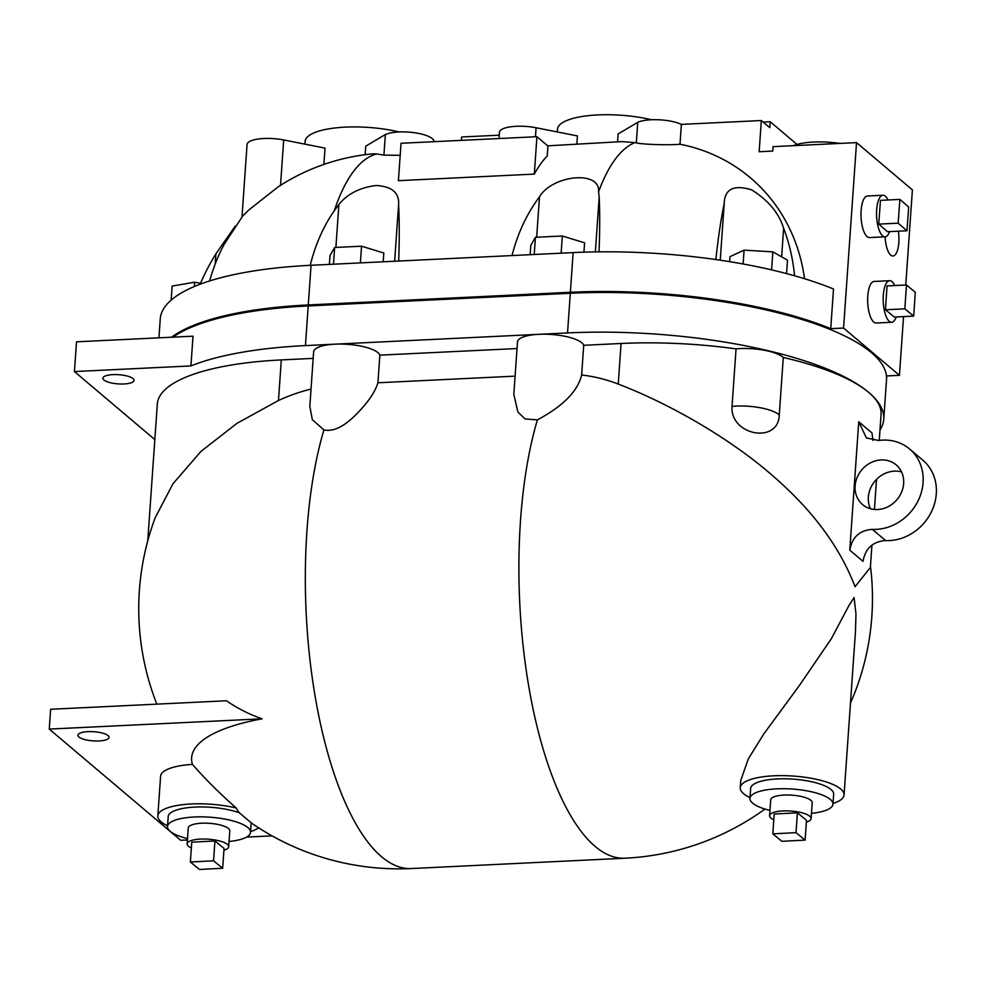 <?xml version="1.0" encoding="UTF-8"?>
<svg xmlns="http://www.w3.org/2000/svg" width="985" height="985" viewBox="0 0 985 985"><rect width="100%" height="100%" fill="white"/><g stroke="black" fill="none" stroke-linecap="round" stroke-linejoin="round"><path stroke-width="1.48" d="M871.934 545.087L870.371 567.458L855.066 586.715C839.909 547.143 812.674 510.353 773.385 476.358C729.257 437.512 667.855 403.013 618.235 384.076A174.936 155.064 -49.8 0 0 581.642 375.002C577.801 391.18 563.051 406.128 537.391 419.869L525.079 418.97L517.888 412.001L513.825 394.345L517.482 341.943A33.293 9.813 4 0 1 538.93 334.309A33.293 9.813 4 0 1 583.711 345.304L581.642 375.002M750.004 797.641A52.02 15.341 4 0 1 743.613 793.713A52.02 15.341 4 0 1 740.264 787.729L740.782 780.329L748.391 758.721L763.781 733.985L799.389 685.498L831.34 638.723L849.045 605.381L854.081 597.55L855.977 613.864L855.448 631.914L844.046 794.993A52.02 15.341 4 0 1 833.027 803.452M323.917 429.903L312.331 419.708L309.832 406.226L313.636 351.805A33.293 9.813 4 0 1 335.072 344.171A33.293 9.813 4 0 1 379.853 355.154L377.932 382.771C375.556 390.626 369.954 399.442 361.15 409.206C352.692 418.44 338.2 433.043 323.917 429.903A260.077 92.787 -92.8 0 0 381.49 856.679A260.077 92.787 -92.8 0 0 411.385 868.548A260.077 260.077 0 0 1 251.003 822.758M311.026 389.075A174.936 155.064 -49.8 0 0 278.472 400.501L236.917 423.365L200.903 451.462L172.941 483.807L155.236 517.63A260.077 260.077 0 0 0 156.849 704.14M187.421 839.959L180.661 840.279L49.25 729.097L50.641 709.274L226.451 700.766A182.225 161.54 -49.8 0 0 262.145 718.816A196.298 57.881 -176 0 0 192.444 764.397C205.373 779.197 219.963 793.725 236.24 807.995A150.336 44.337 -176 0 0 239.343 812.797L251.175 822.807M222.672 868.253L199.475 869.472L190.364 862.023L213.56 860.804L222.672 868.253L224.051 848.417L214.939 840.968L213.56 860.804M214.939 840.968L191.755 842.187L190.364 862.023M191.349 847.962A20.808 6.132 4 0 1 187.15 843.85A20.808 6.132 4 0 1 204.375 839.023A20.808 6.132 4 0 1 227.326 844.367A20.808 6.132 4 0 1 228.668 846.755A20.808 6.132 4 0 1 223.927 850.24M187.15 843.85L188.258 827.991A20.808 6.132 4 0 1 205.483 823.152A20.808 6.132 4 0 1 228.434 828.496A20.808 6.132 4 0 1 229.776 830.884L228.668 846.755M805.114 840.094L781.93 841.313L772.819 833.864L796.003 832.645L805.114 840.094L806.506 820.259L797.394 812.81L796.003 832.645M797.394 812.81L774.21 814.029L772.819 833.864M773.804 819.803A20.808 6.132 4 0 1 769.593 815.691A20.808 6.132 4 0 1 786.83 810.864A20.808 6.132 4 0 1 809.768 816.208A20.808 6.132 4 0 1 811.111 818.597A20.808 6.132 4 0 1 806.37 822.081M769.593 815.691L770.713 799.832A20.808 6.132 4 0 1 787.938 794.993A20.808 6.132 4 0 1 810.877 800.337A20.808 6.132 4 0 1 812.219 802.726L811.111 818.597M908.687 207.022L906.976 230.785L898.16 223.176L899.884 199.413L908.687 207.022M898.16 223.176L878.743 224.112L887.559 231.721L906.976 230.785M878.743 224.112L880.467 200.361L899.884 199.413M915.287 292.25L913.698 316.111L904.858 308.847L906.459 284.985L915.287 292.25M904.858 308.847L885.453 309.782L894.282 317.047L913.698 316.111M885.453 309.782L887.042 285.921L906.459 284.985M898.394 231.192A19.318 6.895 -92.8 0 1 892.853 256.001A19.318 6.895 -92.8 0 1 890.723 255.115A19.318 6.895 -92.8 0 1 885.109 236.819M896.276 316.961A20.808 7.424 -92.8 0 1 891.671 322.267A20.808 7.424 -92.8 0 1 883.25 301.841A20.808 7.424 -92.8 0 1 889.652 280.7A20.808 7.424 -92.8 0 1 892.053 281.661A20.808 7.424 -92.8 0 1 894.762 285.551M891.671 322.267L876.133 323.018A20.808 7.424 -92.8 0 1 867.711 302.592A20.808 7.424 -92.8 0 1 874.126 281.451L889.652 280.7M889.59 231.623A20.808 7.424 -92.8 0 1 885.022 236.819A20.808 7.424 -92.8 0 1 876.601 216.392A20.808 7.424 -92.8 0 1 883.003 195.252A20.808 7.424 -92.8 0 1 885.404 196.2A20.808 7.424 -92.8 0 1 888.051 199.992M885.022 236.819L869.484 237.57A20.808 7.424 -92.8 0 1 861.062 217.143A20.808 7.424 -92.8 0 1 867.477 196.003L883.003 195.252M499.26 135.179L461.633 136.989L461.399 140.35M499.026 138.54L499.457 132.261A26.004 7.671 4 0 1 536.086 127.755L577.419 135.93L576.878 143.785M171.156 300.117L172.129 286.081L194.636 282.215L201.974 283.532M194.328 286.524L194.636 282.215M329.396 264.386L330.012 255.607L334.641 247.494L361.544 246.201L383.818 253.01L383.202 261.788M333.472 264.189L334.641 247.494M360.375 262.897L361.544 246.201M534.227 254.487L535.421 237.299L562.324 235.994L584.597 242.815L583.945 252.172M561.13 253.194L562.324 235.994M530.152 254.684L530.804 245.413L535.421 237.299M729.639 261.653L729.983 256.654L744.081 250.128L772.843 251.864L787.52 260.126L786.572 273.596M743.109 263.98L744.081 250.128M771.587 269.878L772.843 251.864M433.88 141.68L433.892 141.569A26.004 7.671 -176 0 0 414.808 132.778A26.004 7.671 -176 0 0 385.357 134.526L383.916 155.113L376.762 153.968A200.374 75.057 -78.8 0 0 371.173 154.005A208.069 208.069 0 0 0 278.189 186.83L249.254 209.62A208.069 208.069 0 0 0 242.593 216.183L224.1 244.452A200.768 151 73.4 0 0 209.645 280.934M200.546 283.274A196.261 173.976 130.2 0 1 215.9 253.847L235.28 226.045M310.238 265.322A187.076 140.707 -106.6 0 1 334.297 210.728L338.889 204.486C347.471 193.848 359.882 187.519 376.135 185.488C391.968 186.424 399.454 192.814 398.593 204.658C399.442 220.812 399.479 239.614 398.691 261.037M335.885 247.432L338.889 204.486M720.244 260.188L724.197 203.575C724.615 189.058 733.726 184.466 751.53 189.797C768.214 200.201 778.913 213.019 783.629 228.261A203.341 156.837 116 0 1 794.587 275.788M715.886 259.56A189.329 28.922 -88.7 0 1 724.197 203.575M536.665 237.237L539.497 196.766C552.745 174.776 600.665 170.159 598.572 191.829L599.188 197.099A188.332 25.29 96.4 0 1 599.052 251.852M512.028 255.558C517.642 233.408 526.803 213.807 539.497 196.766M804.536 278.718A192.457 170.602 -49.8 0 0 679.995 144.216C669.96 145.3 643.882 144.573 636.31 142.923A198.17 74.22 -78.8 0 0 634.882 142.591L621.609 141.618L547.709 145.829M797.013 144.413L770.208 121.734L769.79 127.681L761.331 120.527L759.152 151.739L772.745 151.074L773.053 146.654L856.531 142.616L843.566 328.054L899.44 375.322L886.611 375.95A234.073 69.024 4 0 1 886.586 378.572A234.073 69.024 4 0 1 886.549 379.065M171.562 337.215A234.073 69.024 4 0 1 308.28 304.944L570.377 292.274A234.073 69.024 4 0 1 830.737 328.67L833.507 289.011A234.073 69.024 -176 0 0 573.147 252.603L311.051 265.285A234.073 69.024 -176 0 0 160.26 318.918L158.93 337.83M830.737 328.67L843.566 328.054M761.331 120.527L681.386 124.393A26.004 7.671 -176 0 0 637.751 122.325L618.137 133.96L617.595 141.815M679.995 144.216L681.386 124.393M536.936 136.706L401.03 143.268L398.408 180.674L534.313 174.099L536.936 136.706L547.956 146.026L547.266 155.95A208.069 74.22 87.2 0 0 534.313 174.099M770.208 121.734L763.153 122.078M839.909 143.416A41.616 12.276 -176 0 0 793.245 145.669M905.757 285.022L912.405 189.883L856.531 142.616M903.553 316.604L899.44 375.322M637.751 122.325L636.31 142.923M242.002 216.86L247.063 144.463A26.004 7.671 4 0 1 283.692 139.956L325.025 148.119L323.893 164.421M385.357 134.526L365.743 146.162L365.152 154.707M400.181 155.322L383.916 155.113M399.159 131.965A62.424 18.407 -176 0 0 305.079 141.434L304.882 144.142M651.553 119.764A62.424 18.407 -176 0 0 557.473 129.232L557.276 131.941M103.905 380.001A15.6 4.605 4 0 1 102.908 378.215A15.6 4.605 4 0 1 118.791 374.706A15.6 4.605 4 0 1 134.034 380.382A15.6 4.605 4 0 1 121.118 384.015A15.6 4.605 4 0 1 103.905 380.001M78.948 737.002A15.6 4.605 4 0 1 77.938 735.204A15.6 4.605 4 0 1 93.821 731.707A15.6 4.605 4 0 1 109.076 737.383A15.6 4.605 4 0 1 96.148 741.003A15.6 4.605 4 0 1 78.948 737.002M49.25 729.097L262.145 718.816M272.057 835.859L246.533 837.102M192.444 764.397A52.02 15.341 -176 0 0 160.592 776.229L157.822 815.888A52.02 15.341 4 0 1 236.24 807.995M258.587 827.806A52.02 15.341 4 0 1 250.584 831.599M167.561 825.799A52.02 15.341 4 0 1 157.822 815.888M193.011 336.18L190.93 365.927L74.441 371.567L76.51 341.82L193.011 336.18M74.441 371.567L154.83 439.581M190.93 365.927A234.073 69.024 4 0 1 305.436 345.6L567.532 332.93A234.073 69.024 4 0 1 868.659 392.35A192.457 56.748 4 0 1 881.07 414.451L879.248 440.394M783.284 357.481L779.27 414.993C778.507 444.358 730.02 435.53 732.027 406.386L736.054 348.875A33.293 9.813 4 0 1 783.284 357.481A192.457 56.748 4 0 1 868.659 392.35A234.073 69.024 4 0 1 883.754 419.228L886.525 379.57A234.073 69.024 -176 0 0 570.315 293.271L308.207 305.941A234.073 69.024 -176 0 0 172.954 337.153M863.008 561.339C865.335 548.386 872.87 541.467 885.613 540.568L872.378 529.376C859.659 530.25 852.124 537.17 849.772 550.135L863.008 561.339M885.613 540.568A46.812 41.493 -49.8 0 0 931.835 510.944A46.812 41.493 -49.8 0 0 922.846 460.192L909.623 449A46.812 41.493 130.2 0 1 918.599 499.752A46.812 41.493 130.2 0 1 872.378 529.376M872.919 440.418L871.984 432.969L858.748 421.765L866.394 437.919L878.595 440.48A46.812 41.493 130.2 0 1 909.623 449M881.119 459.946A26.004 23.049 130.2 0 1 896.178 464.883A26.004 23.049 130.2 0 1 896.978 499.629A26.004 23.049 130.2 0 1 862.577 504.591A26.004 23.049 130.2 0 1 857.135 477.454A26.004 23.049 130.2 0 1 881.119 459.946M901.558 471.938A26.004 23.049 -49.8 0 0 894.343 471.15A26.004 23.049 -49.8 0 0 870.432 508.74M849.772 550.135L858.748 421.765M239.343 812.797A41.616 12.276 -176 0 0 194.402 807.109A41.616 12.276 -176 0 0 168.201 816.614L167.499 826.538A41.616 12.276 4 0 1 209.867 817.193A41.616 12.276 4 0 1 250.522 832.337A41.616 12.276 4 0 1 229.025 841.486M187.519 838.592A41.616 12.276 4 0 1 170.183 831.315A41.616 12.276 4 0 1 167.499 826.538M769.962 810.433A41.616 12.276 4 0 1 749.954 798.379A41.616 12.276 4 0 1 784.405 788.714A41.616 12.276 4 0 1 830.293 799.401A41.616 12.276 4 0 1 832.978 804.179A41.616 12.276 4 0 1 811.48 813.327M749.954 798.379L750.644 788.456A41.616 12.276 4 0 1 785.107 778.79A41.616 12.276 4 0 1 830.983 789.49A41.616 12.276 4 0 1 833.667 794.267L832.978 804.179M740.264 787.729A52.02 15.341 4 0 1 793.233 776.057A52.02 15.341 4 0 1 844.046 794.993M583.711 345.304L621.067 343.494A192.457 56.748 4 0 1 736.054 348.875M379.853 355.154L517.027 348.53M515.093 376.135L377.932 382.771M147.75 540.888L157.317 404.022A192.457 56.748 4 0 1 281.304 359.919L313.168 358.38M883.754 419.228A234.073 69.024 4 0 1 879.974 430.026M411.385 868.548L624.946 858.218A260.077 92.787 -92.8 0 1 595.051 846.349A260.077 92.787 -92.8 0 1 537.391 419.869M536.086 127.755L535.458 136.767M215.186 264.103L215.9 253.847M394.64 261.234L398.593 204.658M781.634 256.814L783.629 228.261M595.359 251.901L599.188 197.099M334.297 210.728A208.069 74.22 -92.8 0 1 376.762 153.968M634.882 142.591A208.069 74.22 87.2 0 0 598.572 191.829M283.692 139.956L280.528 185.328M570.377 292.274L573.147 252.603M308.28 304.944L311.051 265.285M308.207 305.941L305.436 345.6M732.027 406.386A33.293 9.813 4 0 1 779.27 414.993M621.067 343.494L618.235 384.076M281.304 359.919L278.472 400.501M570.315 293.271L567.532 332.93M886.586 378.572L886.771 375.938M251.187 822.881L250.522 832.337M876.527 479.387L874.421 509.467M624.946 858.218A260.077 260.077 0 0 0 764.976 809.054M850.474 703.118A260.077 260.077 0 0 0 870.457 566.166"/></g></svg>
